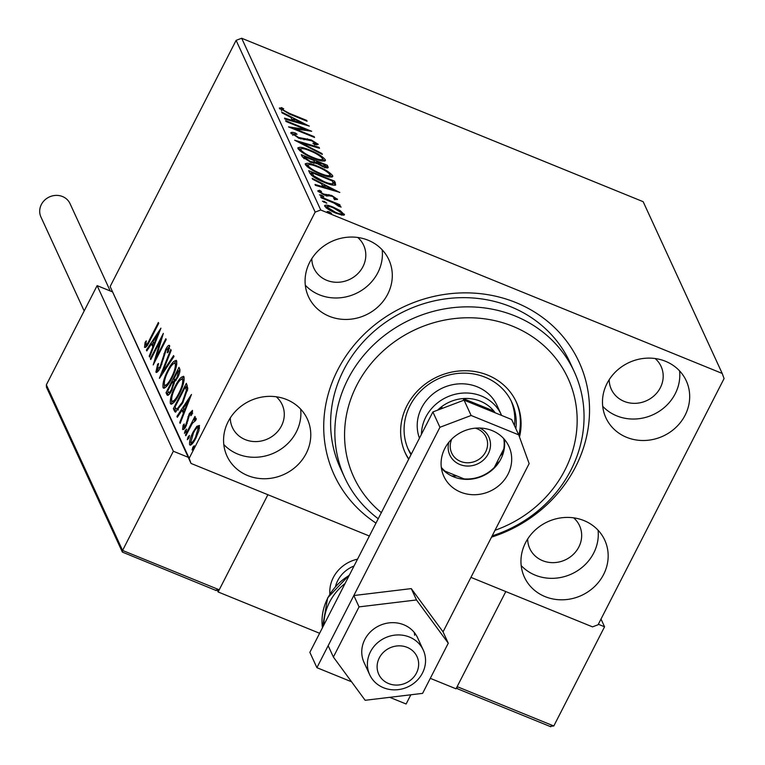 <?xml version="1.0" encoding="UTF-8"?>
<svg xmlns="http://www.w3.org/2000/svg" width="765" height="765" viewBox="0 0 765 765"><rect width="100%" height="100%" fill="white"/><g stroke="black" fill="none" stroke-linecap="round" stroke-linejoin="round"><path stroke-width="1.15" d="M375.998 523.097A134.812 123.519 -24.7 0 1 337.671 370.011A134.812 123.519 -24.7 0 1 515.916 302.577A134.812 123.519 -24.7 0 1 575.576 466.86A134.812 123.519 -24.7 0 1 491.513 537.145M574.257 371.723L570.03 362.524A126.388 115.802 155.3 0 0 459.153 297.719A126.388 115.802 155.3 0 0 343.695 369.973A126.388 115.802 155.3 0 0 340.396 468.209L344.632 477.408A126.388 115.802 -24.7 0 1 393.487 329.055A126.388 115.802 -24.7 0 1 553.401 341.515A126.388 115.802 -24.7 0 1 574.257 371.723A126.388 115.802 -24.7 0 1 492.172 535.854M603.595 574.505A44.236 40.526 155.3 0 0 604.742 540.119A44.236 40.526 155.3 0 0 565.937 517.436A44.236 40.526 155.3 0 0 525.526 542.729A44.236 40.526 155.3 0 0 524.379 577.106A44.236 40.526 155.3 0 0 563.183 599.789A44.236 40.526 155.3 0 0 603.595 574.505M521.185 565.574A44.236 40.526 155.3 0 0 593.707 553.038A44.236 40.526 155.3 0 0 598.058 530.193M387.721 294.143A44.236 40.526 155.3 0 0 388.878 259.756A44.236 40.526 155.3 0 0 350.074 237.073A44.236 40.526 155.3 0 0 309.653 262.366A44.236 40.526 155.3 0 0 308.505 296.743A44.236 40.526 155.3 0 0 347.31 319.426A44.236 40.526 155.3 0 0 387.721 294.143M305.311 285.211A44.236 40.526 155.3 0 0 377.843 272.675A44.236 40.526 155.3 0 0 382.184 249.83M306.201 453.444A44.236 40.526 155.3 0 0 307.358 419.057A44.236 40.526 155.3 0 0 268.553 396.375A44.236 40.526 155.3 0 0 228.142 421.668A44.236 40.526 155.3 0 0 226.985 456.045A44.236 40.526 155.3 0 0 265.79 478.727A44.236 40.526 155.3 0 0 306.201 453.444M223.791 444.513A44.236 40.526 155.3 0 0 296.323 431.976A44.236 40.526 155.3 0 0 300.664 409.132M685.115 415.204A44.236 40.526 155.3 0 0 686.262 380.817A44.236 40.526 155.3 0 0 647.458 358.135A44.236 40.526 155.3 0 0 607.047 383.428A44.236 40.526 155.3 0 0 605.899 417.805A44.236 40.526 155.3 0 0 644.704 440.487A44.236 40.526 155.3 0 0 685.115 415.204M602.696 406.272A44.236 40.526 155.3 0 0 675.227 393.736A44.236 40.526 155.3 0 0 679.578 370.891M609.198 379.679A27.387 25.092 155.3 0 0 611.321 389.289A27.387 25.092 155.3 0 0 635.342 403.337A27.387 25.092 155.3 0 0 660.358 387.683A27.387 25.092 155.3 0 0 661.075 366.397A27.387 25.092 155.3 0 0 655.156 358.536M230.294 417.92A27.387 25.092 155.3 0 0 232.417 427.539A27.387 25.092 155.3 0 0 256.438 441.577A27.387 25.092 155.3 0 0 281.453 425.923A27.387 25.092 155.3 0 0 282.161 404.637A27.387 25.092 155.3 0 0 276.242 396.777M311.814 258.618A27.387 25.092 155.3 0 0 313.927 268.238A27.387 25.092 155.3 0 0 337.958 282.275A27.387 25.092 155.3 0 0 362.973 266.622A27.387 25.092 155.3 0 0 363.681 245.336A27.387 25.092 155.3 0 0 357.762 237.475M527.678 538.981A27.387 25.092 155.3 0 0 529.801 548.601A27.387 25.092 155.3 0 0 553.822 562.638A27.387 25.092 155.3 0 0 578.837 546.985A27.387 25.092 155.3 0 0 579.554 525.698A27.387 25.092 155.3 0 0 573.635 517.838M343.906 215.156L344.413 214.162L342.299 215.108L335.911 213.158C330.528 210.987 326.798 208.644 324.733 206.148C324.915 204.571 327.716 204.886 333.129 207.105L340.243 210.652L344.47 214.822M324.733 206.148L324.666 205.46M320.755 196.921L339.775 204.666L340.148 205.489L337.355 204.351L341.142 207.066L338.579 206.206L334.114 203.136L321.137 197.753L320.755 196.921M337.212 199.579L337.47 199.082L335.5 199.569L333.645 198.422L335.156 198.183L332.23 196.337L324.016 194.893L317.724 190.915L319.512 190.265L321.491 191.46L320.009 191.776L323.538 194.033L331.761 195.477L337.499 199.388M334.429 199.808L335.156 198.183M309.806 173.129L308.658 170.643L334.678 181.229L335.663 185.034C333.53 185.579 329.772 184.709 324.379 182.405C316.93 179.479 312.072 176.38 309.806 173.129M327.43 167.965L328.032 166.789C328.587 168.338 326.818 168.29 322.715 166.636L316.72 163.375L310.848 162.362L302.299 156.825L301.305 154.673L327.334 165.269L328.175 167.688M294.659 140.225L319.101 147.377L319.512 148.276L300.97 142.854L321.912 153.497L322.323 154.396L294.659 140.225M286.043 121.511L285.661 120.679L311.69 131.274L294.745 128.74L314.157 136.648L314.539 137.47L288.51 126.875L305.407 129.39L286.043 121.511M279.474 108.401L281.539 107.597L283.729 108.831L282.132 109.481L289.371 113.354L306.679 120.401L307.061 121.233L289.486 114.081L279.435 107.932M282.256 109.089L281.663 110.399M241.683 38.25L643.155 201.683L722.208 373.435L320.736 210.002L315.161 212.106L236.108 40.354L241.683 38.25L320.736 210.002M309.28 126.043L284.905 119.034L284.494 118.135L292.326 120.421L290.939 117.408L282.084 112.914L281.673 112.015L309.223 126.148M290.853 133.148C290.891 132.144 292.421 132.115 295.433 133.053L297.059 134.258L293.502 134.171L298.599 137.47L311.288 139.947L318.24 144.336L314.788 144.614L312.895 143.323L315.562 143.237L311.776 140.817L298.943 138.283L290.815 132.661M292.737 135.357L293.473 133.904L292.995 135.147M314.845 144.948L315.562 143.237M324.599 161.099L325.316 159.713C325.02 161.893 321.099 161.434 313.574 158.326C306.163 155.352 300.97 152.12 297.987 148.639C298.331 146.507 302.223 146.966 309.643 150.017C317.035 152.981 322.266 156.213 325.316 159.713L325.402 160.64M297.987 148.639L297.91 147.741M331.953 177.059L332.66 175.673C332.364 177.863 328.453 177.404 320.918 174.286C313.507 171.312 308.314 168.09 305.331 164.599C305.684 162.467 309.567 162.926 316.997 165.976C324.389 168.941 329.61 172.173 332.66 175.673L332.746 176.6M305.331 164.599L305.254 163.7M339.813 192.378L315.438 185.369L315.017 184.47L322.849 186.756L321.463 183.743L312.617 179.249L312.206 178.35L339.756 192.484M323.758 196.854L319.531 194.865L321.386 195.056L323.882 196.787M326.665 203.184L322.447 201.195L324.303 201.386L326.798 203.117M331.417 213.512L327.2 211.513L329.055 211.714L331.551 213.435M722.208 373.435L724.073 378.57L598.087 624.756L592.521 626.87L470.924 577.374M369.38 536.026L191.04 463.437L110.131 286.55L236.108 40.354M196.825 426.315L199.426 425.474L198.881 430.752L195.888 438.135C193.21 443.413 191.116 445.584 189.615 444.647C189.232 441.501 190.399 437.312 193.096 432.082L196.825 426.315L198.317 426.918L199.541 425.818M190.064 445.134L189.615 444.647L190.695 445.087M195.333 420.683L192.35 423.332L185.847 435.782L185.474 434.96L194.951 416.437L195.333 417.26L193.937 419.995L196.156 418.378L196.117 419.641L194.932 421.219L194.817 420.396L195.371 420.626M192.264 413.09L191.346 412.718L189.701 414.41L186.144 425.809C184.623 428.792 183.447 429.997 182.606 429.414L183.103 425.206L184.202 423.963L183.724 427.042L185.713 425.072L189.271 413.674L192.484 410.394L191.862 414.62L190.829 415.72L191.231 412.593L192.723 413.205M183.724 427.042L185.36 427.807M174.525 411.168L173.378 408.673L186.344 383.332L187.798 388.419L182.739 402.926L175.376 412.163L174.525 411.168L176.007 411.771L174.86 409.275L173.378 408.673M166.024 392.713L178.991 367.363L179.689 368.883C180.349 370.709 179.651 373.626 177.614 377.633L174.391 382.022L171.857 390.198C169.715 394.367 168.099 395.926 167.009 394.855L166.024 392.713L167.516 393.315L168.204 391.957M167.459 395.333L167.009 394.855L168.061 395.285M159.378 378.254L170.758 349.471L171.178 350.37L162.534 372.211L173.579 355.591L173.99 356.49L159.493 378.312M150.762 359.54L150.38 358.718L163.347 333.377L156.146 357.637L165.823 338.742L166.196 339.564L153.23 364.915L160.411 340.683L150.762 359.54M145.847 344.747C146.957 344.508 148.247 342.72 149.72 339.364L158.345 322.505L158.728 323.327L149.969 340.444C147.769 345.369 145.952 347.683 144.518 347.358L145.082 342.404L146.278 340.874L145.847 344.747L147.473 345.512M110.131 286.55L189.175 458.302L315.161 212.106M160.946 328.147L149.624 357.064L149.204 356.165L152.857 346.937L151.47 343.925L146.804 350.944L146.392 350.045L160.946 328.147M157.208 369.438L160.105 366.645L165.661 349.509C167.334 346.21 168.635 344.881 169.572 345.512L168.329 351.881L167.229 352.789L168.233 348.104L166.091 350.227L160.459 367.506C158.508 371.293 156.997 372.823 155.907 372.106L157.638 364.15L158.604 363.538L157.208 369.438L158.91 370.279M169.342 348.553L168.061 347.912L169.553 348.515M156.223 372.45L156.701 372.421M167.889 370.241C171.561 362.954 174.477 359.827 176.648 360.889C177.155 365.288 175.52 371.121 171.752 378.379C168.08 385.665 165.173 388.735 163.041 387.587C162.562 383.198 164.179 377.413 167.889 370.241L168.558 370.509M176.113 360.315L176.648 360.889M163.614 388.209L163.041 387.587L164.427 388.161M175.242 386.201C178.914 378.914 181.831 375.797 183.992 376.849C184.499 381.247 182.873 387.08 179.106 394.338C175.424 401.635 172.517 404.704 170.385 403.557C169.916 399.167 171.532 393.382 175.242 386.201L175.912 386.478M183.466 376.284L183.992 376.849M170.958 404.169L170.385 403.557L171.781 404.121M191.47 394.472L180.148 423.399L179.737 422.5L183.39 413.272L182.003 410.26L177.337 417.279L176.925 416.38L191.47 394.472M185.187 430.561L186.584 429.136L185.819 431.929L184.422 433.353L185.187 430.561L186.239 430.991M188.094 436.892L189.49 435.467L188.726 438.259L187.329 439.684L188.094 436.892L189.156 437.322M192.847 447.209L194.243 445.785L193.478 448.586L192.082 450.011L192.847 447.209L193.908 447.64M189.175 458.302L191.04 463.437M145.866 347.253L146.115 344.958M145.933 342.749L145.082 342.404M149.873 356.433L149.204 356.165M153.516 347.214L152.857 346.937M153.832 346.43L152.952 344.527L151.47 343.925M147.186 350.37L146.392 350.045M152.159 344.212L153.316 342.462M154.023 343.992L157.848 334.324L152.962 341.678L154.683 344.26M158.508 334.592L157.848 334.324M151.049 358.986L150.38 358.718M156.815 357.915L156.146 357.637M161.176 340.999L160.411 340.683M157.246 372.077L157.523 369.715M158.279 364.417L157.638 364.15M160.755 366.913L160.105 366.645M161.931 364.169L161.252 363.891M164.618 354.09L163.882 353.793M166.33 349.787L165.661 349.509M168.338 348.027L169.706 346.306M163.337 372.536L162.534 372.211M174.257 363.117L176.686 361.003M164.504 388.132L164.36 384.967L166.894 386.048M176.82 364.121L175.328 363.518C173.579 362.677 171.226 365.192 168.281 371.054C165.307 376.782 164.006 381.419 164.36 384.967C166.072 385.923 168.405 383.447 171.379 377.547C174.363 371.79 175.682 367.114 175.328 363.518L176.82 364.121M172.039 377.814L171.379 377.547M173.378 381.85L174.41 379.842M178.867 371.13L179.832 369.237M168.348 395.123L167.516 393.315M174.344 382.787L172.555 381.515L167.736 390.934L168.721 392.569L170.203 393.172M179.804 371.981L178.044 370.786L173.885 378.914L176.065 380.568M179.756 372.182L178.044 370.786M177.872 377.126L177.212 376.858L178.436 371.647M174.085 379.335C174.64 380.588 175.682 379.765 177.212 376.858M174.181 383.944L173.206 383.542L172.555 381.515M172.135 389.634L171.484 389.366L173.206 383.542M168.166 391.881C168.749 393.239 169.849 392.407 171.484 389.366M181.601 379.077L184.04 376.963M171.848 404.092L171.704 400.927L174.238 402.007M184.164 380.09L182.682 379.488C180.932 378.646 178.58 381.161 175.625 387.023C172.661 392.751 171.35 397.379 171.704 400.927C173.416 401.883 175.759 399.407 178.723 393.506C181.707 387.75 183.026 383.074 182.682 379.488L184.164 380.09M179.383 393.774L178.723 393.506M174.86 409.275L175.558 407.917M186.211 387.09L187.186 385.187M187.693 389.5L186.88 387.358L185.388 386.755L175.08 406.904L175.491 407.783L176.839 409.351L182.357 402.094L186.373 390.38L185.388 386.755M177.882 409.772L178.465 409.935M187.454 390.819L186.373 390.38M183.017 402.361L182.357 402.094M180.397 422.768L179.737 422.5M184.049 413.54L183.39 413.272M184.355 412.765L183.485 410.862L182.003 410.26M177.719 416.705L176.925 416.38M182.692 410.537L183.849 408.797M184.556 410.317L188.372 400.659L183.495 408.013L185.216 410.595M189.041 400.927L188.372 400.659M183.944 429.127L184.183 427.329M183.801 425.483L183.103 425.206M186.373 425.34L185.713 425.072M187.224 423.399L186.526 423.112M188.018 420.702L187.1 420.32M188.706 417.107L187.932 416.791M189.95 413.951L189.271 413.674M191.613 412.756L192.56 411.455M186.134 435.228L185.474 434.96M195.4 420.587L193.937 419.995M190.992 444.934L190.992 442.648M193.765 432.349L193.096 432.082M197.886 427.415L198.317 426.918M196.156 437.59L195.496 437.322L198.259 427.75C197.064 427.224 195.467 428.955 193.469 432.923L190.772 442.371L192.637 443.318M199.512 428.075L197.972 427.444L199.483 428.247M190.772 442.371C191.939 442.964 193.507 441.281 195.496 437.322M306.402 120.956L306.679 120.401M279.894 109.013L280.793 109.041L281.539 107.597M280.793 109.041L281.893 109.663M291.972 121.1L292.326 120.421M291.618 118.891L293.301 119.751M294.487 121.836L294.831 121.157L303.036 123.557L293.77 118.852L293.024 120.296L293.617 121.578M302.682 124.236L303.036 123.557M293.77 118.852L294.831 121.157M294.468 129.295L294.745 128.74M313.87 137.203L314.157 136.648M304.91 130.356L305.407 129.39M291.35 133.818L293.349 134.162M295.041 133.808L295.433 133.053M298.321 138.016L298.599 137.47M300.674 138.924L301.028 138.236M306.928 139.909L307.52 138.761M310.992 140.521L311.288 139.947M315.39 143.877L316.834 144.977M318.747 148.056L319.101 147.377M300.693 143.399L300.97 142.854M321.635 154.042L321.912 153.497M309.356 150.581L309.643 150.017M322.763 159.12L324.551 161.109M298.034 148.726L300.674 148.879M300.033 150.896L300.588 149.003L299.784 150.686M321.816 160.946L322.658 158.661C320.191 155.831 315.983 153.23 310.035 150.848C304.097 148.4 300.97 148.018 300.645 149.691C303.036 152.512 307.214 155.113 313.191 157.504C319.168 159.962 322.323 160.354 322.658 158.661M312.914 158.049L313.191 157.504M302.299 156.825L303.906 157.485M314.539 161.807L316.241 162.505M325.546 166.292L326.588 166.713L327.334 165.269M326.588 166.713L327.152 167.946M313.87 163.404L314.52 162.132L314.032 160.526L304.355 156.586L303.839 158.527M322.008 166.34L322.295 165.785L325.441 165.862L325.039 165.011L316.7 161.616L316.232 163.633M324.771 167.831L325.441 165.862M316.155 163.481L316.892 162.037L322.295 165.785M310.188 162.084L310.466 161.539L314.52 162.132M304.164 158.766L304.795 157.533L310.466 161.539M304.355 156.586L304.795 157.533M316.71 166.541L316.997 165.976M330.117 175.089L331.895 177.069M305.378 164.685L308.018 164.838M307.377 166.856L307.932 164.963L307.128 166.655M329.17 176.906L330.011 174.621C327.535 171.79 323.327 169.189 317.379 166.808C311.441 164.36 308.314 163.978 307.989 165.661C310.38 168.472 314.568 171.073 320.545 173.464C326.521 175.931 329.677 176.313 330.011 174.621M320.258 174.018L320.545 173.464M309.643 172.794L311.25 173.445M332.947 182.28L333.942 182.682L334.678 181.229M333.942 182.682L335.06 185.264M323.719 182.137L324.006 181.582C328.434 183.476 331.436 184.145 333.005 183.59L332.373 184.824M332.335 184.929L333.081 183.476L332.393 180.97L311.709 172.555L310.963 173.999L311.68 175.501M313.354 176.772L313.793 175.921L324.006 181.582M311.709 172.555L313.793 175.921M322.505 187.435L322.849 186.756M322.151 185.226L323.834 186.086M325.01 188.171L325.364 187.492L333.559 189.892L324.293 185.178L323.557 186.631L324.15 187.913M333.215 190.571L333.559 189.892M324.293 185.178L325.364 187.492M318.307 191.652L319.512 190.265M318.776 191.719L319.636 192.235M323.26 194.578L323.538 194.033M324.915 195.247L325.259 194.578M326.215 195.668L326.818 194.492M326.072 195.936L328.214 195.993M328.233 195.955L328.95 194.549M331.465 196.06L331.761 195.477M334.898 198.89L335.921 199.617M320.937 195.926L321.386 195.056M339.488 205.221L339.775 204.666M323.853 202.256L324.303 201.386M339.928 211.255L340.243 210.652M342.022 213.817L343.428 215.204M324.953 206.54L326.942 206.789M332.832 207.669L333.129 207.105M335.519 212.326C339.564 214.009 341.754 214.296 342.079 213.206L333.492 207.927C329.447 206.254 327.305 205.976 327.066 207.095L335.519 212.326L335.233 212.88M341.372 215.089L342.079 213.206M326.559 208.09L327.018 206.646L326.282 208.099M328.606 212.584L329.055 211.714M333.282 577.594A33.708 30.877 -24.7 0 1 357.542 559.158A33.708 30.877 -24.7 0 0 329.868 593.917A33.708 30.877 -24.7 0 1 333.282 577.594M457.843 688.806L456.935 688.29L457.145 686.645L505.799 591.565L456.036 688.816L430.293 678.335M319.607 633.277L218.121 591.967L217.585 590.8M218.121 591.967L267.893 494.716L219.239 589.796L215.472 590.14L216.237 590.561L122.371 552.091L122.582 550.446L173.349 451.245L97.126 285.632L111.996 291.685M410.174 648.902A21.066 19.297 155.3 0 0 381.142 654.926A21.066 19.297 155.3 0 0 385.598 682.017A21.066 19.297 155.3 0 0 414.63 675.992A21.066 19.297 155.3 0 0 410.174 648.902M379.277 685.564A29.491 27.024 -24.7 0 1 369.686 674.72A29.491 27.024 -24.7 0 1 378.455 642.017A29.491 27.024 -24.7 0 1 413.674 639.215A29.491 27.024 -24.7 0 1 423.265 650.059A29.491 27.024 -24.7 0 1 414.496 682.772A29.491 27.024 -24.7 0 1 379.277 685.564M354.042 566.004A29.491 27.024 155.3 0 0 335.529 586.334M188.219 457.298L173.349 451.245M122.371 552.091L46.436 387.119L46.359 384.833L97.126 285.632M457.394 688.72L550.8 726.75L550.035 726.329L553.803 725.985L604.56 626.784L598.345 624.259M601.003 619.057L604.56 626.784M84.169 310.944L40.928 216.983A16.008 14.669 -24.7 0 1 41.348 204.542A16.008 14.669 -24.7 0 1 55.969 195.391A16.008 14.669 -24.7 0 1 70.017 203.595L110.227 290.968M423.265 650.059L417.614 637.79A29.491 27.024 155.3 0 0 384.193 623.857A29.491 27.024 155.3 0 0 361.807 653.626A29.491 27.024 155.3 0 0 364.035 662.452L369.686 674.72M414.62 635.275A29.491 27.024 155.3 0 0 414.276 632.454M353.832 595.533L328.156 645.698L333.387 657.049L365.154 700.291L422.605 693.367L448.271 643.202L443.05 631.852L411.274 588.61L353.832 595.533L359.053 606.884L333.387 657.049M448.271 643.202L416.504 599.961L411.274 588.61M416.504 599.961L359.053 606.884M441.424 468.17A35.812 32.809 155.3 0 0 500.932 458.895A35.812 32.809 155.3 0 0 504.298 439.234M507.989 474.233A35.812 32.809 155.3 0 0 508.916 446.397A35.812 32.809 155.3 0 0 477.503 428.037A35.812 32.809 155.3 0 0 444.79 448.51A35.812 32.809 155.3 0 0 443.853 476.346A35.812 32.809 155.3 0 0 475.266 494.706A35.812 32.809 155.3 0 0 507.989 474.233M389.739 697.326L406.129 704.001L410.843 694.783M443.05 631.852L529.151 463.6L518.708 434.855L471.125 415.481L439.932 427.281L316.911 667.682L351.565 681.787M518.708 434.855L511.651 419.516L464.068 400.143L471.125 415.481M439.932 427.281L432.875 411.943L309.854 652.344L316.911 667.682M432.875 411.943L464.068 400.143M495.022 530.288A117.963 108.085 155.3 0 0 548.553 350.121A117.963 108.085 155.3 0 0 384.47 349.768A117.963 108.085 155.3 0 0 373.167 505.149A117.963 108.085 155.3 0 0 381.353 512.627M378.226 518.737A126.388 115.802 -24.7 0 1 365.498 507.616A126.388 115.802 -24.7 0 1 344.632 477.408M421.448 434.271A42.132 38.604 -24.7 0 1 425.799 417.107A42.132 38.604 -24.7 0 1 464.288 393.019A42.132 38.604 -24.7 0 1 501.247 414.62L497.011 405.421A42.132 38.604 155.3 0 0 490.059 395.352A42.132 38.604 155.3 0 0 437.991 390.418A42.132 38.604 155.3 0 0 419.45 438.182M407.812 448.338A56.878 52.106 155.3 0 0 411.274 454.152M411.015 454.649A56.878 52.106 -24.7 0 1 408.491 449.877A56.878 52.106 -24.7 0 1 430.475 383.122A56.878 52.106 -24.7 0 1 502.433 388.725A56.878 52.106 -24.7 0 1 511.823 402.323A56.878 52.106 -24.7 0 1 515.859 428.658M519.483 436.978A61.085 55.969 155.3 0 0 516.356 402.094A61.085 55.969 155.3 0 0 506.267 387.492A61.085 55.969 155.3 0 0 428.974 381.467A61.085 55.969 155.3 0 0 405.364 453.176A61.085 55.969 155.3 0 0 408.673 459.239M405.02 452.402A61.085 55.969 155.3 0 0 408.806 458.981M518.833 435.199A61.085 55.969 155.3 0 0 515.993 401.329M499.708 461.085A56.878 52.106 -24.7 0 1 495.682 464.766M463.485 478.661A56.878 52.106 -24.7 0 1 460.999 478.9M451.551 475.907A56.878 52.106 155.3 0 0 456.906 475.973M500.09 456.141A56.878 52.106 155.3 0 0 503.58 451.962M514.443 425.598A56.878 52.106 155.3 0 0 511.087 400.803M479.827 428.037A21.487 19.689 -24.7 0 1 488.29 453.75A21.487 19.689 -24.7 0 1 461.897 465.206A21.487 19.689 -24.7 0 1 448.826 442.304M451.847 438.986A18.962 17.366 155.3 0 0 451.685 453.043A18.962 17.366 155.3 0 0 468.314 462.768A18.962 17.366 155.3 0 0 485.632 451.924A18.962 17.366 155.3 0 0 486.129 437.188A18.962 17.366 155.3 0 0 475.342 428.171M495.175 412.813A37.915 34.741 155.3 0 0 493.836 411.044L463.179 398.565A37.915 34.741 155.3 0 0 441.587 406.731L440.363 409.112M442.333 408.367L441.587 406.731A37.915 34.741 155.3 0 0 437.609 410.155M494.525 412.545L493.836 411.044A37.915 34.741 155.3 0 0 463.179 398.565L463.925 400.2M501.247 414.62A42.132 38.604 -24.7 0 1 501.61 415.433M441.319 467.396A35.391 32.426 155.3 0 0 444.991 471.125L464.03 478.88A35.391 32.426 155.3 0 0 494.324 467.415L503.81 448.873A35.391 32.426 155.3 0 0 503.772 438.651M444.991 471.125L443.547 470.389M465.742 479.368L464.03 478.88M504.441 447.267L503.81 448.873M494.324 467.415L493.253 469.012M150.38 339.631L149.72 339.364M163.528 358.823L162.687 358.479M174.238 382.538L172.747 381.926M187.129 387.903L185.646 387.3M289.084 113.909L289.371 113.354M303.944 139.737L304.547 138.561M334.688 184.308L335.424 182.854M311.374 174.889L312.11 173.435M46.359 384.833L122.582 550.446L219.239 589.796M457.145 686.645L553.803 725.985M323.844 625.005A54.774 50.184 -24.7 0 1 329.514 602.237A54.774 50.184 -24.7 0 1 345.082 583.494M349.232 575.404A54.774 50.184 155.3 0 0 327.678 598.249A54.774 50.184 155.3 0 0 322.447 627.74M282.122 109.213L281.377 110.657M456.638 687.639L456.935 688.29M322.428 627.778L327.649 597.838L349.529 574.811"/></g></svg>
